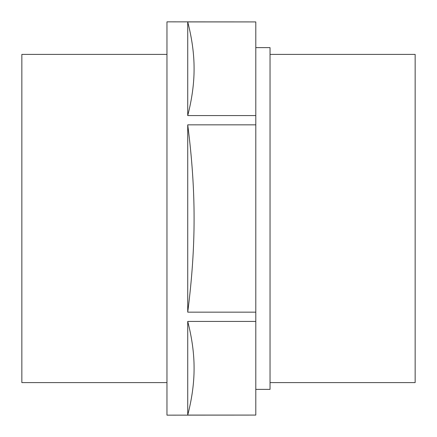 <?xml version="1.0" encoding="UTF-8"?>
<svg xmlns="http://www.w3.org/2000/svg" width="437" height="437" viewBox="0 0 437 437"><rect width="100%" height="100%" fill="white"/><g stroke="black" fill="none" stroke-linecap="round" stroke-linejoin="round"><path stroke-width="0.66" d="M166.967 382.599L21.85 382.599L21.85 54.401L166.967 54.401M255.798 389.378L270.033 389.378L270.033 47.622L255.798 47.622M270.033 382.599L415.15 382.599L415.15 54.401L270.033 54.401M255.798 415.079L166.967 415.15L166.967 21.85L255.798 21.921L187.73 21.921C192.007 38.554 194.126 54.161 194.088 68.751C194.126 83.336 192.007 98.948 187.73 115.576L255.798 115.576L255.798 124.845L187.73 124.845C192.007 158.107 194.126 189.325 194.088 218.5C194.126 247.675 192.007 278.893 187.73 312.155L255.798 312.155L255.798 321.424L187.73 321.424C192.007 338.052 194.126 353.664 194.088 368.249C194.126 382.839 192.007 398.446 187.73 415.079L255.798 415.079L255.798 321.424M187.73 415.079L187.73 321.424M187.73 312.155L187.73 124.845M187.73 115.576L187.73 21.921M255.798 312.155L255.798 124.845M255.798 115.576L255.798 21.921"/></g></svg>
